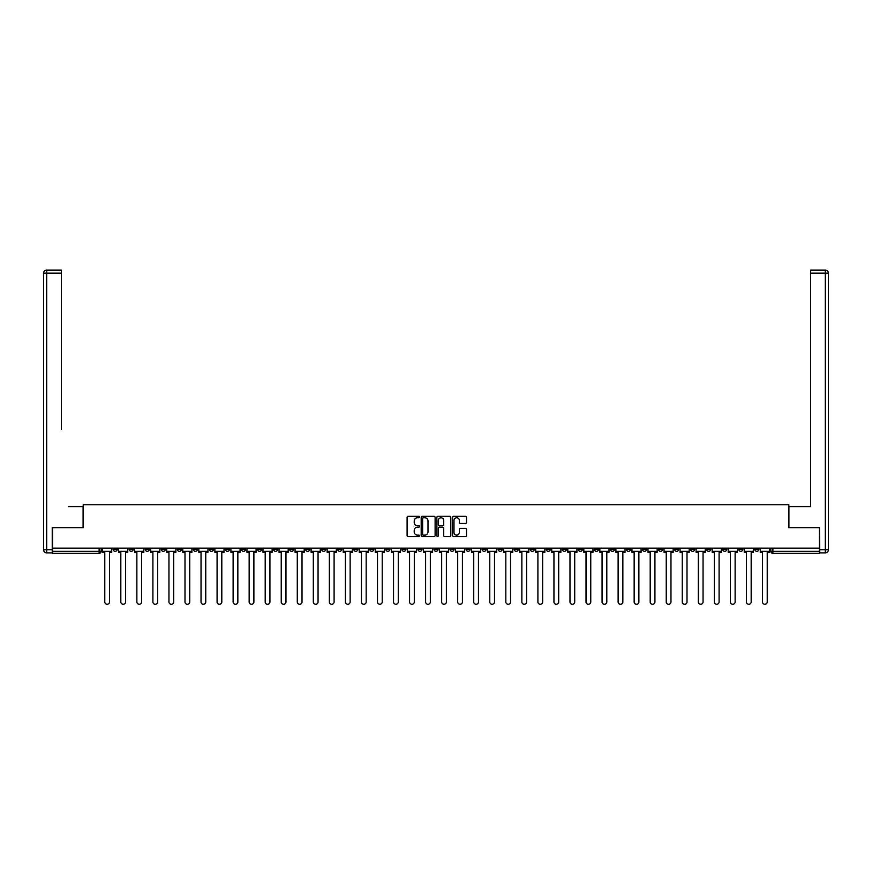 <?xml version="1.0" encoding="UTF-8"?>
<svg xmlns="http://www.w3.org/2000/svg" width="872" height="872" viewBox="0 0 872 872"><rect width="100%" height="100%" fill="white"/><g stroke="black" fill="none" stroke-linecap="round" stroke-linejoin="round"><path stroke-width="1.31" d="M419.552 517.052A0.709 0.709 0 0 0 418.843 516.344L408.118 516.344A1.014 1.014 0 0 0 407.104 517.358L407.104 535.528A1.014 1.014 0 0 0 408.118 536.531L418.843 536.531A0.709 0.709 0 0 0 419.552 535.822A0.709 0.709 0 0 0 418.843 535.125L417.448 535.125A3.226 3.226 0 0 1 414.222 531.887L414.222 530.372A3.226 3.226 0 0 1 417.448 527.146L418.843 527.146A0.709 0.709 0 0 0 419.552 526.437A0.709 0.709 0 0 0 418.843 525.729L417.448 525.729A3.226 3.226 0 0 1 414.222 522.502L414.222 520.987A3.226 3.226 0 0 1 417.448 517.761L418.843 517.761A0.709 0.709 0 0 0 419.552 517.052M642.479 548.139L642.479 549.273L646.599 549.273A2.06 2.06 0 0 1 644.539 551.322A2.06 2.06 0 0 1 642.479 549.273L642.479 548.139M546.232 548.139L546.232 549.273L550.352 549.273A2.06 2.06 0 0 1 548.292 551.322A2.06 2.06 0 0 1 546.232 549.273L546.232 548.139M530.198 548.139L530.198 549.273L534.307 549.273A2.06 2.06 0 0 1 532.247 551.322A2.06 2.06 0 0 1 530.198 549.273L530.198 548.139M433.94 548.139L433.94 549.273L438.06 549.273A2.06 2.06 0 0 1 436 551.322A2.06 2.06 0 0 1 433.94 549.273L433.94 548.139M417.906 548.139L417.906 549.273L422.015 549.273A2.06 2.06 0 0 1 419.955 551.322A2.06 2.06 0 0 1 417.906 549.273L417.906 548.139M401.861 548.139L401.861 549.273L405.971 549.273A2.06 2.06 0 0 1 403.921 551.322A2.06 2.06 0 0 1 401.861 549.273L401.861 548.139M369.783 548.139L369.783 549.273L373.892 549.273A2.06 2.06 0 0 1 371.832 551.322A2.06 2.06 0 0 1 369.783 549.273L369.783 548.139M337.693 549.273L337.693 548.139L337.693 549.273A2.06 2.06 0 0 0 339.753 551.322A2.06 2.06 0 0 1 337.693 549.273L341.802 549.273A2.06 2.06 0 0 1 339.753 551.322A2.06 2.06 0 0 0 341.802 549.273L341.802 548.139L341.802 549.273M321.648 549.273L321.648 548.139L321.648 549.273A2.06 2.06 0 0 0 323.708 551.322A2.06 2.06 0 0 1 321.648 549.273L325.768 549.273A2.06 2.06 0 0 1 323.708 551.322M305.614 549.273L305.614 548.139L305.614 549.273A2.06 2.06 0 0 0 307.663 551.322A2.06 2.06 0 0 1 305.614 549.273L309.724 549.273A2.06 2.06 0 0 1 307.663 551.322A2.06 2.06 0 0 0 309.724 549.273L309.724 548.139L309.724 549.273M289.569 548.139L289.569 549.273L293.679 549.273A2.06 2.06 0 0 1 291.63 551.322A2.06 2.06 0 0 1 289.569 549.273L289.569 548.139M273.525 548.139L273.525 549.273L277.645 549.273A2.06 2.06 0 0 1 275.585 551.322A2.06 2.06 0 0 1 273.525 549.273L273.525 548.139M257.491 548.139L257.491 549.273L261.6 549.273A2.06 2.06 0 0 1 259.54 551.322A2.06 2.06 0 0 1 257.491 549.273L257.491 548.139M241.446 549.273L241.446 548.139L241.446 549.273A2.06 2.06 0 0 0 243.506 551.322A2.06 2.06 0 0 1 241.446 549.273L245.555 549.273A2.06 2.06 0 0 1 243.506 551.322M209.367 549.273L209.367 548.139L209.367 549.273A2.06 2.06 0 0 0 211.416 551.322A2.06 2.06 0 0 1 209.367 549.273L213.477 549.273A2.06 2.06 0 0 1 211.416 551.322A2.06 2.06 0 0 0 213.477 549.273L213.477 548.139L213.477 549.273M193.322 549.273L193.322 548.139L193.322 549.273A2.06 2.06 0 0 0 195.383 551.322A2.06 2.06 0 0 1 193.322 549.273L197.432 549.273A2.06 2.06 0 0 1 195.383 551.322A2.06 2.06 0 0 0 197.432 549.273L197.432 548.139L197.432 549.273M177.278 549.273L177.278 548.139L177.278 549.273A2.06 2.06 0 0 0 179.338 551.322A2.06 2.06 0 0 1 177.278 549.273L181.398 549.273A2.06 2.06 0 0 1 179.338 551.322A2.06 2.06 0 0 0 181.398 549.273L181.398 548.139L181.398 549.273M161.233 549.273L161.233 548.139L161.233 549.273A2.06 2.06 0 0 0 163.293 551.322A2.06 2.06 0 0 1 161.233 549.273L165.353 549.273A2.06 2.06 0 0 1 163.293 551.322M145.199 549.273L145.199 548.139L145.199 549.273A2.06 2.06 0 0 0 147.248 551.322A2.06 2.06 0 0 1 145.199 549.273L149.308 549.273A2.06 2.06 0 0 1 147.248 551.322A2.06 2.06 0 0 0 149.308 549.273L149.308 548.139L149.308 549.273M129.154 549.273L129.154 548.139L129.154 549.273A2.06 2.06 0 0 0 131.214 551.322A2.06 2.06 0 0 1 129.154 549.273L133.263 549.273A2.06 2.06 0 0 1 131.214 551.322A2.06 2.06 0 0 0 133.263 549.273L133.263 548.139L133.263 549.273M465.495 523.462A1.014 1.014 0 0 0 466.509 522.448L466.509 517.358A1.014 1.014 0 0 0 465.495 516.344L453.593 516.344A1.014 1.014 0 0 0 452.579 517.358L452.579 535.528A1.014 1.014 0 0 0 453.593 536.531L465.495 536.531A1.014 1.014 0 0 0 466.509 535.528L466.509 529.369A1.014 1.014 0 0 0 465.495 528.356L460.405 528.356A1.014 1.014 0 0 0 459.391 529.369L459.391 532.421A2.703 2.703 0 0 1 456.688 535.125A2.703 2.703 0 0 1 453.996 532.421L453.996 520.464A2.703 2.703 0 0 1 456.688 517.761A2.703 2.703 0 0 1 459.391 520.464L459.391 522.448A1.014 1.014 0 0 0 460.405 523.462L465.495 523.462M54.805 270.08L46.685 270.08L61.389 270.08L54.805 270.08L61.389 270.08L61.389 273.165L46.685 273.165L46.685 549.785L52.233 549.785L52.233 527.669L83.189 527.669L83.189 504.746L788.811 504.746L788.811 527.669L819.451 527.669L819.451 548.139L52.549 548.139L52.549 551.322L101.185 551.322L101.185 548.139L101.185 551.322A2.06 2.06 0 0 1 99.125 553.382L52.549 553.382L52.549 551.322M52.549 527.669L52.549 548.139M435.117 517.358A1.014 1.014 0 0 0 434.103 516.344L422.201 516.344A1.014 1.014 0 0 0 421.187 517.358L421.187 535.528A1.014 1.014 0 0 0 422.201 536.531L434.103 536.531A1.014 1.014 0 0 0 435.117 535.528L435.117 517.358M437.897 516.344L449.799 516.344A1.014 1.014 0 0 1 450.813 517.358L450.813 535.528A1.014 1.014 0 0 1 449.799 536.531L444.709 536.531A1.014 1.014 0 0 1 443.695 535.528L443.695 528.16A1.014 1.014 0 0 0 442.682 527.146L439.303 527.146A1.014 1.014 0 0 0 438.3 528.16L438.3 535.822A0.709 0.709 0 0 1 437.591 536.531A0.709 0.709 0 0 1 436.883 535.822L436.883 517.358A1.014 1.014 0 0 1 437.897 516.344M770.815 548.139L770.815 551.322L819.451 551.322L819.451 553.382L772.875 553.382A2.06 2.06 0 0 1 770.815 551.322A2.06 2.06 0 0 0 772.875 553.382L772.875 548.139M819.451 548.139L819.451 551.322M758.891 548.139L758.891 549.273A2.06 2.06 0 0 1 756.831 551.322A2.06 2.06 0 0 1 754.771 549.273L758.891 549.273M754.771 548.139L754.771 549.273M742.846 548.139L742.846 549.273A2.06 2.06 0 0 1 740.786 551.322A2.06 2.06 0 0 1 738.737 549.273L742.846 549.273M738.737 548.139L738.737 549.273M726.801 549.273L726.801 548.139L726.801 549.273A2.06 2.06 0 0 1 724.752 551.322A2.06 2.06 0 0 1 722.692 549.273L726.801 549.273A2.06 2.06 0 0 1 724.752 551.322M722.692 548.139L722.692 549.273M710.767 548.139L710.767 549.273A2.06 2.06 0 0 1 708.707 551.322A2.06 2.06 0 0 1 706.647 549.273A2.06 2.06 0 0 0 708.707 551.322M706.647 548.139L706.647 549.273L710.767 549.273M694.722 548.139L694.722 549.273A2.06 2.06 0 0 1 692.662 551.322A2.06 2.06 0 0 1 690.602 549.273L694.722 549.273A2.06 2.06 0 0 1 692.662 551.322M690.602 548.139L690.602 549.273M678.678 548.139L678.678 549.273A2.06 2.06 0 0 1 676.618 551.322A2.06 2.06 0 0 1 674.568 549.273A2.06 2.06 0 0 0 676.618 551.322M674.568 548.139L674.568 549.273L678.678 549.273M662.633 548.139L662.633 549.273A2.06 2.06 0 0 1 660.584 551.322A2.06 2.06 0 0 1 658.524 549.273L662.633 549.273M658.524 548.139L658.524 549.273M646.599 548.139L646.599 549.273A2.06 2.06 0 0 1 644.539 551.322M630.554 548.139L630.554 549.273A2.06 2.06 0 0 1 628.494 551.322A2.06 2.06 0 0 1 626.445 549.273L630.554 549.273M626.445 548.139L626.445 549.273M614.509 548.139L614.509 549.273A2.06 2.06 0 0 1 612.46 551.322A2.06 2.06 0 0 1 610.4 549.273L614.509 549.273M610.4 548.139L610.4 549.273M598.475 548.139L598.475 549.273A2.06 2.06 0 0 1 596.415 551.322A2.06 2.06 0 0 1 594.355 549.273A2.06 2.06 0 0 0 596.415 551.322M594.355 548.139L594.355 549.273L598.475 549.273M582.431 548.139L582.431 549.273A2.06 2.06 0 0 1 580.371 551.322A2.06 2.06 0 0 1 578.321 549.273L582.431 549.273M578.321 548.139L578.321 549.273M566.386 548.139L566.386 549.273A2.06 2.06 0 0 1 564.337 551.322A2.06 2.06 0 0 1 562.277 549.273L566.386 549.273M562.277 548.139L562.277 549.273M550.352 548.139L550.352 549.273M534.307 548.139L534.307 549.273L534.307 548.139M518.262 548.139L518.262 549.273A2.06 2.06 0 0 1 516.202 551.322A2.06 2.06 0 0 1 514.153 549.273L518.262 549.273M514.153 548.139L514.153 549.273M502.218 548.139L502.218 549.273A2.06 2.06 0 0 1 500.168 551.322A2.06 2.06 0 0 1 498.108 549.273L502.218 549.273M498.108 548.139L498.108 549.273M486.184 548.139L486.184 549.273A2.06 2.06 0 0 1 484.124 551.322A2.06 2.06 0 0 1 482.063 549.273L486.184 549.273M482.063 548.139L482.063 549.273M470.139 548.139L470.139 549.273A2.06 2.06 0 0 1 468.079 551.322A2.06 2.06 0 0 1 466.03 549.273L470.139 549.273M466.03 548.139L466.03 549.273M454.094 548.139L454.094 549.273A2.06 2.06 0 0 1 452.045 551.322A2.06 2.06 0 0 1 449.985 549.273L454.094 549.273M449.985 548.139L449.985 549.273M438.06 548.139L438.06 549.273A2.06 2.06 0 0 1 436 551.322M422.015 548.139L422.015 549.273M405.971 549.273L405.971 548.139L405.971 549.273A2.06 2.06 0 0 1 403.921 551.322M389.937 548.139L389.937 549.273A2.06 2.06 0 0 1 387.877 551.322A2.06 2.06 0 0 1 385.816 549.273A2.06 2.06 0 0 0 387.877 551.322A2.06 2.06 0 0 0 389.937 549.273L385.816 549.273L385.816 548.139M373.892 549.273L373.892 548.139L373.892 549.273A2.06 2.06 0 0 1 371.832 551.322M357.847 548.139L357.847 549.273A2.06 2.06 0 0 1 355.798 551.322A2.06 2.06 0 0 1 353.738 549.273A2.06 2.06 0 0 0 355.798 551.322M353.738 548.139L353.738 549.273L357.847 549.273M325.768 548.139L325.768 549.273L325.768 548.139M293.679 549.273L293.679 548.139L293.679 549.273A2.06 2.06 0 0 1 291.63 551.322M277.645 549.273L277.645 548.139L277.645 549.273A2.06 2.06 0 0 1 275.585 551.322M261.6 549.273L261.6 548.139L261.6 549.273A2.06 2.06 0 0 1 259.54 551.322M245.555 548.139L245.555 549.273L245.555 548.139M229.521 549.273L229.521 548.139L229.521 549.273A2.06 2.06 0 0 1 227.461 551.322A2.06 2.06 0 0 1 225.401 549.273L229.521 549.273A2.06 2.06 0 0 1 227.461 551.322M225.401 548.139L225.401 549.273M165.353 548.139L165.353 549.273L165.353 548.139M117.23 548.139L117.23 549.273A2.06 2.06 0 0 1 115.169 551.322A2.06 2.06 0 0 1 113.109 549.273A2.06 2.06 0 0 0 115.169 551.322A2.06 2.06 0 0 0 117.23 549.273L117.23 548.139M113.109 548.139L113.109 549.273L117.23 549.273M99.125 548.139L99.125 553.382A2.06 2.06 0 0 0 101.185 551.322M423.312 517.761A0.709 0.709 0 0 0 422.604 518.469L422.604 534.416A0.709 0.709 0 0 0 423.312 535.125L424.773 535.125A3.226 3.226 0 0 0 427.999 531.887L427.999 520.987A3.226 3.226 0 0 0 424.773 517.761L423.312 517.761M443.695 520.508A2.703 2.703 0 0 0 440.992 517.805A2.703 2.703 0 0 0 438.3 520.508L438.3 524.726A1.014 1.014 0 0 0 439.303 525.729L442.682 525.729A1.014 1.014 0 0 0 443.695 524.726L443.695 520.508M102.569 551.322L102.569 552.358L104.782 552.358L104.782 601.92A2.365 2.365 149.7 0 0 107.147 604.285A2.365 2.365 149.7 0 0 109.512 601.92L109.512 552.358L111.725 552.358L111.725 551.322L102.569 551.322L102.569 548.139M111.725 551.322L111.725 548.139M83.091 527.669L83.091 506.588L68.485 506.588M61.389 273.165L61.389 429.471M52.233 549.785L52.233 552.87L46.685 552.87A3.085 3.085 0 0 1 43.6 549.785L43.6 273.165A3.085 3.085 0 0 1 46.685 270.08A3.085 3.085 0 0 0 43.6 273.165A3.085 3.085 0 0 1 46.685 270.08A3.085 3.085 0 0 0 43.6 273.165L46.685 273.165L46.685 270.08M803.515 506.588L810.611 506.588L810.611 270.08L825.315 270.08L810.611 270.08M788.909 527.669L788.909 506.588L810.611 506.588L810.611 429.471M819.767 549.785L825.315 549.785L825.315 273.165L828.4 273.165A3.085 3.085 0 0 0 825.315 270.08A3.085 3.085 0 0 1 828.4 273.165L828.4 549.785A3.085 3.085 0 0 1 825.315 552.87L819.767 552.87L819.451 527.669M118.614 551.322L118.614 552.358L120.826 552.358L120.826 601.92A2.365 2.365 149.7 0 0 123.192 604.285A2.365 2.365 149.7 0 0 125.557 601.92L125.557 552.358L127.77 552.358L127.77 551.322L118.614 551.322L118.614 548.139M127.77 551.322L127.77 548.139M134.659 551.322L134.659 552.358L136.871 552.358L136.871 601.92A2.365 2.365 149.7 0 0 139.237 604.285A2.365 2.365 149.7 0 0 141.602 601.92L141.602 552.358L143.804 552.358L143.804 551.322L134.659 551.322L134.659 548.139M143.804 551.322L143.804 548.139M150.693 551.322L150.693 552.358L152.905 552.358L152.905 601.92A2.365 2.365 149.7 0 0 155.27 604.285A2.365 2.365 149.7 0 0 157.636 601.92L157.636 552.358L159.849 552.358L159.849 551.322L150.693 551.322L150.693 548.139M159.849 551.322L159.849 548.139M166.737 551.322L166.737 552.358L168.95 552.358L168.95 601.92A2.365 2.365 149.7 0 0 171.315 604.285A2.365 2.365 149.7 0 0 173.681 601.92L173.681 552.358L175.893 552.358L175.893 551.322L166.737 551.322L166.737 548.139M175.893 551.322L175.893 548.139M182.782 551.322L182.782 552.358L184.995 552.358L184.995 601.92A2.365 2.365 149.7 0 0 187.36 604.285A2.365 2.365 149.7 0 0 189.725 601.92L189.725 552.358L191.927 552.358L191.927 551.322L182.782 551.322L182.782 548.139M191.927 551.322L191.927 548.139M198.827 551.322L198.827 552.358L201.029 552.358L201.029 601.92A2.365 2.365 149.7 0 0 203.394 604.285A2.365 2.365 149.7 0 0 205.759 601.92L205.759 552.358L207.972 552.358L207.972 551.322L198.827 551.322L198.827 548.139M207.972 551.322L207.972 548.139M214.861 551.322L214.861 552.358L217.074 552.358L217.074 601.92A2.365 2.365 149.7 0 0 219.439 604.285A2.365 2.365 149.7 0 0 221.804 601.92L221.804 552.358L224.017 552.358L224.017 551.322L214.861 551.322L214.861 548.139M224.017 551.322L224.017 548.139M230.906 551.322L230.906 552.358L233.118 552.358L233.118 601.92A2.365 2.365 149.7 0 0 235.484 604.285A2.365 2.365 149.7 0 0 237.849 601.92L237.849 552.358L240.062 552.358L240.062 551.322L230.906 551.322L230.906 548.139M240.062 551.322L240.062 548.139M246.95 551.322L246.95 552.358L249.152 552.358L249.152 601.92A2.365 2.365 149.7 0 0 251.518 604.285A2.365 2.365 149.7 0 0 253.883 601.92L253.883 552.358L256.096 552.358L256.096 551.322L246.95 551.322L246.95 548.139M256.096 551.322L256.096 548.139M262.984 551.322L262.984 552.358L265.197 552.358L265.197 601.92A2.365 2.365 149.7 0 0 267.562 604.285A2.365 2.365 149.7 0 0 269.928 601.92L269.928 552.358L272.14 552.358L272.14 551.322L262.984 551.322L262.984 548.139M272.14 551.322L272.14 548.139M279.029 551.322L279.029 552.358L281.242 552.358L281.242 601.92A2.365 2.365 149.7 0 0 283.607 604.285A2.365 2.365 149.7 0 0 285.972 601.92L285.972 552.358L288.185 552.358L288.185 551.322L279.029 551.322L279.029 548.139M288.185 551.322L288.185 548.139M295.074 551.322L295.074 552.358L297.287 552.358L297.287 601.92A2.365 2.365 149.7 0 0 299.652 604.285A2.365 2.365 149.7 0 0 302.017 601.92L302.017 552.358L304.219 552.358L304.219 551.322L295.074 551.322L295.074 548.139M304.219 551.322L304.219 548.139M311.108 551.322L311.108 552.358L313.321 552.358L313.321 601.92A2.365 2.365 149.7 0 0 315.686 604.285A2.365 2.365 149.7 0 0 318.051 601.92L318.051 552.358L320.264 552.358L320.264 551.322L311.108 551.322L311.108 548.139M320.264 551.322L320.264 548.139M327.153 551.322L327.153 552.358L329.365 552.358L329.365 601.92A2.365 2.365 149.7 0 0 331.731 604.285A2.365 2.365 149.7 0 0 334.096 601.92L334.096 552.358L336.309 552.358L336.309 551.322L327.153 551.322L327.153 548.139M336.309 551.322L336.309 548.139M343.197 551.322L343.197 552.358L345.41 552.358L345.41 601.92A2.365 2.365 149.7 0 0 347.775 604.285A2.365 2.365 149.7 0 0 350.141 601.92L350.141 552.358L352.343 552.358L352.343 551.322L343.197 551.322L343.197 548.139M352.343 551.322L352.343 548.139M359.242 551.322L359.242 552.358L361.444 552.358L361.444 601.92A2.365 2.365 149.7 0 0 363.809 604.285A2.365 2.365 149.7 0 0 366.175 601.92L366.175 552.358L368.387 552.358L368.387 551.322L359.242 551.322L359.242 548.139M368.387 551.322L368.387 548.139M375.276 551.322L375.276 552.358L377.489 552.358L377.489 601.92A2.365 2.365 149.7 0 0 379.854 604.285A2.365 2.365 149.7 0 0 382.219 601.92L382.219 552.358L384.432 552.358L384.432 551.322L375.276 551.322L375.276 548.139M384.432 551.322L384.432 548.139M391.321 551.322L391.321 552.358L393.534 552.358L393.534 601.92A2.365 2.365 149.7 0 0 395.899 604.285A2.365 2.365 149.7 0 0 398.264 601.92L398.264 552.358L400.477 552.358L400.477 551.322L391.321 551.322L391.321 548.139M400.477 551.322L400.477 548.139M407.366 551.322L407.366 552.358L409.568 552.358L409.568 601.92A2.365 2.365 149.7 0 0 411.933 604.285A2.365 2.365 149.7 0 0 414.298 601.92L414.298 552.358L416.511 552.358L416.511 551.322L407.366 551.322L407.366 548.139M416.511 551.322L416.511 548.139M423.4 551.322L423.4 552.358L425.612 552.358L425.612 601.92A2.365 2.365 149.7 0 0 427.978 604.285A2.365 2.365 149.7 0 0 430.343 601.92L430.343 552.358L432.556 552.358L432.556 551.322L423.4 551.322L423.4 548.139M432.556 551.322L432.556 548.139M439.444 551.322L439.444 552.358L441.657 552.358L441.657 601.92A2.365 2.365 149.7 0 0 444.022 604.285A2.365 2.365 149.7 0 0 446.388 601.92L446.388 552.358L448.6 552.358L448.6 551.322L439.444 551.322L439.444 548.139M448.6 551.322L448.6 548.139M455.489 551.322L455.489 552.358L457.702 552.358L457.702 601.92A2.365 2.365 149.7 0 0 460.067 604.285A2.365 2.365 149.7 0 0 462.433 601.92L462.433 552.358L464.634 552.358L464.634 551.322L455.489 551.322L455.489 548.139M464.634 551.322L464.634 548.139M471.523 551.322L471.523 552.358L473.736 552.358L473.736 601.92A2.365 2.365 149.7 0 0 476.101 604.285A2.365 2.365 149.7 0 0 478.466 601.92L478.466 552.358L480.679 552.358L480.679 551.322L471.523 551.322L471.523 548.139M480.679 551.322L480.679 548.139M487.568 551.322L487.568 552.358L489.781 552.358L489.781 601.92A2.365 2.365 149.7 0 0 492.146 604.285A2.365 2.365 149.7 0 0 494.511 601.92L494.511 552.358L496.724 552.358L496.724 551.322L487.568 551.322L487.568 548.139M496.724 551.322L496.724 548.139M503.613 551.322L503.613 552.358L505.825 552.358L505.825 601.92A2.365 2.365 149.7 0 0 508.191 604.285A2.365 2.365 149.7 0 0 510.556 601.92L510.556 552.358L512.758 552.358L512.758 551.322L503.613 551.322L503.613 548.139M512.758 551.322L512.758 548.139M519.658 551.322L519.658 552.358L521.859 552.358L521.859 601.92A2.365 2.365 149.7 0 0 524.225 604.285A2.365 2.365 149.7 0 0 526.59 601.92L526.59 552.358L528.803 552.358L528.803 551.322L519.658 551.322L519.658 548.139M528.803 551.322L528.803 548.139M535.691 551.322L535.691 552.358L537.904 552.358L537.904 601.92A2.365 2.365 149.7 0 0 540.269 604.285A2.365 2.365 149.7 0 0 542.635 601.92L542.635 552.358L544.847 552.358L544.847 551.322L535.691 551.322L535.691 548.139M544.847 551.322L544.847 548.139M551.736 551.322L551.736 552.358L553.949 552.358L553.949 601.92A2.365 2.365 149.7 0 0 556.314 604.285A2.365 2.365 149.7 0 0 558.679 601.92L558.679 552.358L560.892 552.358L560.892 551.322L551.736 551.322L551.736 548.139M560.892 551.322L560.892 548.139M567.781 551.322L567.781 552.358L569.983 552.358L569.983 601.92A2.365 2.365 149.7 0 0 572.348 604.285A2.365 2.365 149.7 0 0 574.713 601.92L574.713 552.358L576.926 552.358L576.926 551.322L567.781 551.322L567.781 548.139M576.926 551.322L576.926 548.139M583.815 551.322L583.815 552.358L586.028 552.358L586.028 601.92A2.365 2.365 149.7 0 0 588.393 604.285A2.365 2.365 149.7 0 0 590.758 601.92L590.758 552.358L592.971 552.358L592.971 551.322L583.815 551.322L583.815 548.139M592.971 551.322L592.971 548.139M599.86 551.322L599.86 552.358L602.072 552.358L602.072 601.92A2.365 2.365 149.7 0 0 604.438 604.285A2.365 2.365 149.7 0 0 606.803 601.92L606.803 552.358L609.016 552.358L609.016 551.322L599.86 551.322L599.86 548.139M609.016 551.322L609.016 548.139M615.904 551.322L615.904 552.358L618.117 552.358L618.117 601.92A2.365 2.365 149.7 0 0 620.483 604.285A2.365 2.365 149.7 0 0 622.848 601.92L622.848 552.358L625.05 552.358L625.05 551.322L615.904 551.322L615.904 548.139M625.05 551.322L625.05 548.139M631.938 551.322L631.938 552.358L634.151 552.358L634.151 601.92A2.365 2.365 149.7 0 0 636.516 604.285A2.365 2.365 149.7 0 0 638.882 601.92L638.882 552.358L641.094 552.358L641.094 551.322L631.938 551.322L631.938 548.139M641.094 551.322L641.094 548.139M647.983 551.322L647.983 552.358L650.196 552.358L650.196 601.92A2.365 2.365 149.7 0 0 652.561 604.285A2.365 2.365 149.7 0 0 654.927 601.92L654.927 552.358L657.139 552.358L657.139 551.322L647.983 551.322L647.983 548.139M657.139 551.322L657.139 548.139M664.028 551.322L664.028 552.358L666.241 552.358L666.241 601.92A2.365 2.365 149.7 0 0 668.606 604.285A2.365 2.365 149.7 0 0 670.971 601.92L670.971 552.358L673.173 552.358L673.173 551.322L664.028 551.322L664.028 548.139M673.173 551.322L673.173 548.139M680.073 551.322L680.073 552.358L682.275 552.358L682.275 601.92A2.365 2.365 149.7 0 0 684.64 604.285A2.365 2.365 149.7 0 0 687.005 601.92L687.005 552.358L689.218 552.358L689.218 551.322L680.073 551.322L680.073 548.139M689.218 551.322L689.218 548.139M696.107 551.322L696.107 552.358L698.319 552.358L698.319 601.92A2.365 2.365 149.7 0 0 700.685 604.285A2.365 2.365 149.7 0 0 703.05 601.92L703.05 552.358L705.263 552.358L705.263 551.322L696.107 551.322L696.107 548.139M705.263 551.322L705.263 548.139M712.152 551.322L712.152 552.358L714.364 552.358L714.364 601.92A2.365 2.365 149.7 0 0 716.73 604.285A2.365 2.365 149.7 0 0 719.095 601.92L719.095 552.358L721.308 552.358L721.308 551.322L712.152 551.322L712.152 548.139M721.308 551.322L721.308 548.139M728.196 551.322L728.196 552.358L730.398 552.358L730.398 601.92A2.365 2.365 149.7 0 0 732.763 604.285A2.365 2.365 149.7 0 0 735.129 601.92L735.129 552.358L737.341 552.358L737.341 551.322L728.196 551.322L728.196 548.139M737.341 551.322L737.341 548.139M744.23 551.322L744.23 552.358L746.443 552.358L746.443 601.92A2.365 2.365 149.7 0 0 748.808 604.285A2.365 2.365 149.7 0 0 751.173 601.92L751.173 552.358L753.386 552.358L753.386 551.322L744.23 551.322L744.23 548.139M753.386 551.322L753.386 548.139M760.275 551.322L760.275 552.358L762.488 552.358L762.488 601.92A2.365 2.365 149.7 0 0 764.853 604.285A2.365 2.365 149.7 0 0 767.218 601.92L767.218 552.358L769.431 552.358L769.431 551.322L760.275 551.322L760.275 548.139M769.431 551.322L769.431 548.139M46.685 552.87L46.685 549.785L43.6 549.785M825.315 270.08L825.315 273.165L810.611 273.165M828.4 549.785L825.315 549.785L825.315 552.87"/></g></svg>
